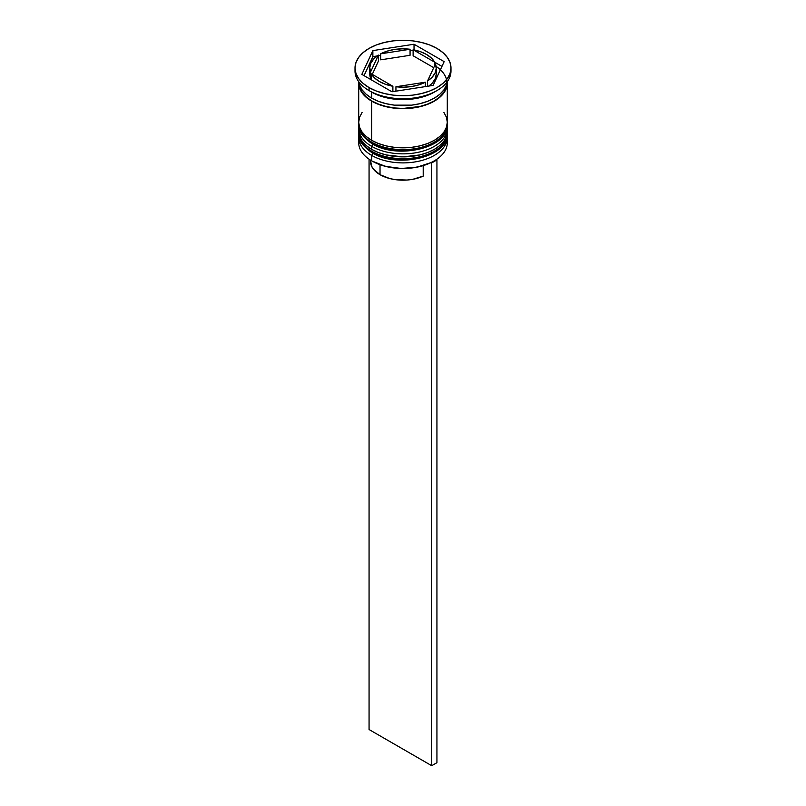 <?xml version="1.0" encoding="UTF-8"?>
<svg xmlns="http://www.w3.org/2000/svg" width="806" height="806" viewBox="0 0 806 806"><rect width="100%" height="100%" fill="white"/><g stroke="black" fill="none" stroke-linecap="round" stroke-linejoin="round"><path stroke-width="1.21" d="M446.897 137.141A44.29 25.57 180 0 1 417.155 157.936A44.29 25.57 180 0 1 371.677 151.79A2.217 1.28 120 0 0 372.14 152.797A2.217 1.28 -60 0 1 371.677 151.79A44.29 25.57 0 0 0 419.946 157.331A44.29 25.57 0 0 0 447.29 133.705C448.811 157.059 397.418 168.817 372.14 152.797C362.297 145.946 357.824 139.589 358.71 133.705A44.29 25.57 0 0 0 371.677 151.79L371.677 151.185A44.29 25.57 0 0 0 417.155 157.331A44.29 25.57 0 0 0 446.897 136.536M447.29 133.705L447.27 132.174A44.29 25.57 180 0 1 447.29 133.101A44.29 25.57 180 0 1 419.946 156.727A44.29 25.57 180 0 1 371.677 151.185L371.677 151.79M371.677 151.185A44.29 25.57 180 0 1 358.71 133.101L358.71 133.705A44.29 25.57 0 0 1 358.71 133.403M372.14 152.797A2.217 1.28 -60 0 0 373.249 152.687L379.626 155.709M386.9 157.956L403 159.81L419.1 157.956M426.374 155.709L432.751 152.687M446.897 128.104A44.29 25.57 180 0 1 417.155 148.898A44.29 25.57 180 0 1 371.677 142.743A2.217 1.28 120 0 0 372.14 143.76A2.217 1.28 -60 0 1 371.677 142.743A44.29 25.57 0 0 0 419.946 148.294A44.29 25.57 0 0 0 447.29 124.668C448.811 148.022 397.418 159.779 372.14 143.76C362.297 136.909 357.824 130.542 358.71 124.668A44.29 25.57 0 0 0 371.677 142.743L371.677 142.138A44.29 25.57 0 0 0 417.155 148.294A44.29 25.57 0 0 0 446.897 127.499M447.27 123.157A44.29 25.57 180 0 1 447.29 124.064A44.29 25.57 180 0 1 419.946 147.689A44.29 25.57 180 0 1 371.677 142.138L371.677 142.743M371.677 142.138A44.29 25.57 180 0 1 358.71 124.064L358.71 124.668A44.29 25.57 0 0 1 358.71 124.366M372.14 143.76A2.217 1.28 -60 0 0 373.249 143.649L379.626 146.672M386.9 148.919L403 150.762L419.1 148.919M426.374 146.672L432.751 143.649M431.079 162.57A43.554 25.147 0 0 0 433.799 161.129A43.554 25.147 0 0 0 434.061 160.978A43.554 25.147 0 0 1 431.079 162.57L417.075 167.144L401.156 168.474L385.48 166.368L372.201 161.129A43.554 25.147 0 0 0 431.079 162.57L431.714 162.943L431.079 162.57M447.048 140.032A44.29 25.57 180 0 1 434.323 160.827A44.29 25.57 180 0 1 371.677 160.827L372.201 161.129L371.677 160.827A44.29 25.57 0 0 0 419.946 166.368A44.29 25.57 0 0 0 447.29 142.743L447.29 137.322A44.29 25.57 180 0 1 419.946 160.948A44.29 25.57 180 0 1 371.677 155.407A44.29 25.57 0 0 0 421.357 160.596A44.29 25.57 0 0 0 447.189 135.559M372.926 153.241L371.677 155.407L371.677 160.827L371.677 155.407A44.29 25.57 180 0 1 358.71 137.322A44.29 25.57 180 0 1 358.811 135.559A44.29 25.57 0 0 0 371.677 155.407L372.926 153.241M358.71 128.275A44.29 25.57 180 0 1 358.811 126.512A44.29 25.57 0 0 0 371.677 146.36A44.29 25.57 180 0 1 358.71 128.275L358.71 131.297A44.29 25.57 0 0 0 371.677 149.372L371.677 146.36L371.677 149.372A44.29 25.57 0 0 0 419.946 154.923A44.29 25.57 0 0 0 447.29 131.297L447.29 128.275A44.29 25.57 180 0 1 419.946 151.911A44.29 25.57 180 0 1 371.677 146.36L372.926 144.203L371.677 146.36A44.29 25.57 0 0 0 421.357 151.558A44.29 25.57 0 0 0 447.189 126.512M355.013 68.006L355.013 71.019A47.987 27.706 0 0 0 369.067 90.604L369.067 87.592A47.987 27.706 180 0 1 355.013 68.006A47.987 27.706 180 0 1 384.633 42.406A47.987 27.706 180 0 1 436.933 48.41L429.658 44.965L421.367 42.406L412.36 40.834L403 40.3L393.64 40.834L384.633 42.406L376.342 44.965L369.067 48.41L363.103 52.612L358.67 57.397L355.94 62.596L355.013 68.006L355.94 73.406L358.67 78.605L363.103 83.391L369.067 87.592L376.342 91.038L384.633 93.597L393.64 95.179L403 95.702L412.36 95.179L421.367 93.597L429.658 91.038L436.933 87.592L442.897 83.391L447.33 78.605L450.06 73.406L450.987 68.006L450.06 62.596L447.33 57.397L442.897 52.612L436.933 48.41A47.987 27.706 180 0 1 450.987 68.006A47.987 27.706 180 0 1 421.367 93.597A47.987 27.706 180 0 1 369.067 87.592L369.067 90.604L371.677 92.116A44.29 25.57 0 0 0 434.323 92.116L436.933 90.604A47.987 27.706 180 0 1 369.067 90.604A47.987 27.706 0 0 0 421.367 96.609A47.987 27.706 0 0 0 450.987 71.019A47.987 27.706 0 0 0 450.917 69.517A47.987 27.706 180 0 1 436.933 90.604M358.71 131.297L359.557 136.285L362.075 141.08L366.176 145.503L371.677 149.372L378.397 152.556L386.054 154.923L403 156.868L419.946 154.923L427.603 152.556L434.323 149.372L439.824 145.503L443.925 141.08L446.443 136.285L447.29 131.297A44.29 25.57 0 0 0 447.219 129.786M362.075 112.467L359.557 117.263L358.71 122.25A44.29 25.57 0 0 0 371.677 140.335L371.677 101.153L378.397 104.337L386.054 106.694L394.356 108.155L403 108.649L419.946 106.694L427.603 104.337L434.323 101.153L439.824 97.284L443.925 92.861L446.443 88.066L447.239 81.759A44.29 25.57 180 0 1 447.29 83.068A44.29 25.57 180 0 1 419.946 106.694A44.29 25.57 180 0 1 371.677 101.153L371.677 140.335A44.29 25.57 0 0 0 419.946 145.876A44.29 25.57 0 0 0 447.29 122.25L446.443 117.263L443.925 112.467M435.572 91.36A44.29 25.57 180 0 1 371.677 92.116L371.677 98.141A44.29 25.57 0 0 0 418.536 104.004A44.29 25.57 0 0 0 447.189 81.819L446.443 85.043L443.925 89.849L439.824 94.262L434.323 98.141L427.603 101.324L419.946 103.682L411.644 105.143L394.356 105.143L386.054 103.682L378.397 101.324L371.677 98.141L371.677 92.116L369.067 90.604A47.987 27.706 180 0 1 355.083 69.517M413.115 55.765L413.115 49.74A33.217 19.183 180 0 1 426.495 54.445A33.217 19.183 180 0 1 434.646 62.163L434.646 65.699L434.646 62.163L431.361 58.022L426.495 54.445L420.289 51.624L413.115 49.74L441.96 66.384L413.115 49.74L413.115 55.765L433.729 67.664L413.115 55.765M370.589 160.172L371.445 165.875L373.359 169.099L380.029 174.69L380.029 164.716L380.029 174.69A32.482 18.75 0 0 0 423.21 176.111L423.21 165.623L423.21 176.111L412.823 179.305L407.06 180.04L395.313 179.647L389.721 178.549L380.029 174.69A32.482 18.75 0 0 1 370.518 161.432L370.518 160.132M425.346 86.605L425.346 82.202A33.217 19.183 180 0 1 395.937 86.746L395.937 91.159L395.937 86.746L403.796 87.179L411.594 86.534L418.919 84.842L425.346 82.202L395.937 86.746L425.346 82.202L425.346 86.605M392.885 91.632L392.885 86.272A33.217 19.183 180 0 1 371.354 73.85L371.354 79.875L371.354 73.85L374.639 77.991L379.505 81.567L385.711 84.378L392.885 86.272L371.354 73.85L392.885 86.272L392.885 91.632M369.783 68.006L369.783 74.031A33.217 19.183 0 0 0 370.538 78.101L370.538 72.077A33.217 19.183 180 0 1 369.783 68.006A33.217 19.183 180 0 1 378.417 55.1L378.417 61.135L372.271 74.374L378.417 61.135L378.417 55.1L373.843 58.818L370.911 63.039L369.793 67.543L370.538 72.077L378.417 55.1L370.538 72.077L370.538 78.101L369.793 73.578M380.654 59.835L380.654 53.811A33.217 19.183 180 0 1 410.063 49.267L410.063 55.292L380.654 59.835L380.654 53.811L410.063 49.267L402.204 48.834L394.406 49.478L387.082 51.171L380.654 53.811L410.063 49.267L410.063 55.292L380.654 59.835M436.106 66.404A43.927 25.359 180 0 1 432.983 101.606A43.927 25.359 180 0 1 371.939 101.002L378.598 104.155L386.195 106.503L394.426 107.944L403 108.437L419.805 106.503L427.402 104.155L434.061 101.002L439.522 97.163L443.582 92.781L446.081 88.015L446.927 83.068M433.134 85.406L391.968 91.773L361.834 74.374L372.866 50.607L414.032 44.239L444.166 61.639L433.134 85.406L391.968 91.773L361.834 74.374L372.866 50.607L372.866 56.632L364.04 75.643L372.866 56.632L372.866 50.607L414.032 44.239L414.032 49.912L414.032 44.239L444.166 61.639L433.134 85.406M358.811 81.819A44.29 25.57 0 0 0 371.677 98.141L366.176 94.262L362.075 89.849L359.557 85.043L358.811 81.819M358.71 83.068A44.29 25.57 180 0 0 371.677 101.153L366.176 97.284L362.075 92.861L359.557 88.066L358.761 81.759A44.29 25.57 180 0 0 358.71 83.068L358.71 122.25L359.557 127.237L362.075 132.043L366.176 136.456L371.677 140.335L378.397 143.518L386.054 145.876L394.356 147.337L403 147.82L411.644 147.337L419.946 145.876L427.603 143.518L434.323 140.335L439.824 136.456L443.925 132.043L446.443 127.237L447.29 122.25L447.29 83.068M359.073 83.068L359.919 88.015L362.418 92.781L366.478 97.163L371.939 101.002M358.71 137.322L358.71 142.743A44.29 25.57 0 0 0 371.677 160.827L371.677 160.827A44.29 25.57 180 0 1 358.952 140.032M413.115 50.405L410.063 50.879L413.115 50.405M380.654 55.423L378.417 55.775L380.654 55.423M377.127 55.967L372.866 56.632L377.127 55.967M371.354 76.338L370.538 78.101L371.354 76.338M436.207 74.484L435.089 78.998L432.157 83.219L428.873 86.061A33.217 19.183 0 0 0 436.217 74.031L436.217 68.006A33.217 19.183 180 0 1 427.583 80.902L427.583 86.262L427.583 80.902L432.157 77.195L435.089 72.963L436.207 68.46L435.462 63.926A33.217 19.183 180 0 1 436.217 68.006M435.462 63.926L427.583 80.902L435.462 63.926M436.338 159.588L436.933 159.92L431.714 162.943L431.714 765.7L369.067 729.531L369.067 159.185L369.067 729.531L431.714 765.7L431.714 162.943L436.933 159.92L436.933 762.688L431.714 765.7L436.933 762.688L436.933 159.92L436.338 159.588M358.73 132.174L358.71 133.101M447.29 124.668L447.27 123.137M358.73 123.137L358.71 124.064M433.799 161.129L434.323 160.827M450.987 68.006L450.987 71.019"/></g></svg>
